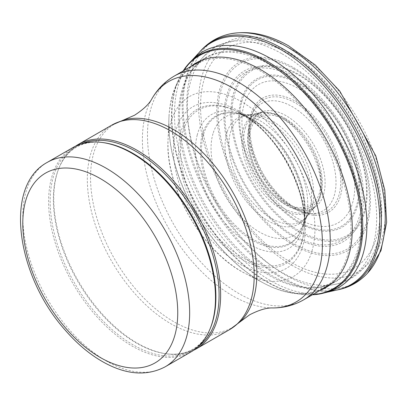 <?xml version="1.0" encoding="UTF-8"?>
<svg xmlns="http://www.w3.org/2000/svg" width="407" height="407" viewBox="0 0 407 407"><rect width="100%" height="100%" fill="white"/><g stroke="black" fill="none" stroke-linecap="round" stroke-linejoin="round"><path stroke-width="0.31" stroke-dasharray="2.04 1.53" d="M191.051 351.867A117.999 68.127 60 0 1 73.051 283.74A117.999 68.127 60 0 1 73.056 147.487M193.569 350.285A117.999 68.127 60 0 1 166.972 353.897A117.999 68.127 60 0 1 78.2 280.769A117.999 68.127 60 0 1 59.254 167.328A117.999 68.127 60 0 1 75.682 146.098M303.637 91.85A79.787 46.067 -120 0 0 242.363 113.339A79.787 46.067 -120 0 0 291.977 214.708A79.787 46.067 -120 0 0 354.472 192.791A79.787 46.067 -120 0 0 303.637 91.85M303.225 106.471A65.919 38.06 -120 0 0 249.913 118.518A65.919 38.06 -120 0 0 287.21 203.261A65.919 38.06 -120 0 0 341.585 190.975A65.919 38.06 -120 0 0 303.225 106.471M239.982 111.625A84.361 48.708 -120 0 0 293.615 218.396A84.361 48.708 -120 0 0 358.74 193.33A84.361 48.708 -120 0 0 303.836 87.047A84.361 48.708 -120 0 0 239.982 111.625M232.097 108.583A95.192 54.96 -120 0 0 294.831 228.19A95.192 54.96 -120 0 0 366.432 196.276A95.192 54.96 -120 0 0 302.299 77.294A95.192 54.96 -120 0 0 232.097 108.583M199.908 51.755A139.672 80.642 -120 0 0 198.402 53.454A139.672 80.642 -120 0 0 182.244 103.841A139.672 80.642 -120 0 0 232.962 235.633A139.672 80.642 -120 0 0 335.134 290.333A139.672 80.642 -120 0 0 337.327 289.891M192.715 59.534A136.065 78.556 -120 0 0 191.85 60.44A136.065 78.556 -120 0 0 174.567 109.229A136.065 78.556 -120 0 0 224.318 240.211A136.065 78.556 -120 0 0 325.748 292.531A136.065 78.556 -120 0 0 326.953 292.241M183.181 70.93A134.992 77.935 -120 0 0 178.683 79.462A134.992 77.935 -120 0 0 171.968 110.974A134.992 77.935 -120 0 0 302.803 294.403A134.992 77.935 -120 0 0 312.418 294.775M190.41 66.758A129.711 74.888 -120 0 0 175.539 86.671A129.711 74.888 -120 0 0 169.058 115.339A129.711 74.888 -120 0 0 168.849 120.965A129.711 74.888 -120 0 0 261.935 282.173A129.711 74.888 -120 0 0 294.999 293.523A129.711 74.888 -120 0 0 319.643 290.603M182.015 135.195A87.729 50.651 -120 0 0 232.997 251.17A87.729 50.651 -120 0 0 304.329 227.778A87.729 50.651 -120 0 0 304.538 223.657A87.729 50.651 -120 0 0 254.4 122.441A87.729 50.651 -120 0 0 240.832 113.309A87.729 50.651 -120 0 0 237.159 111.432A87.729 50.651 -120 0 0 182.015 135.195M197.242 134.982A77.315 44.638 -120 0 0 242.18 239.367A77.315 44.638 -120 0 0 304.767 215.323A77.315 44.638 -120 0 0 304.802 212.983A77.315 44.638 -120 0 0 262.423 127.086A77.315 44.638 -120 0 0 250.208 118.417A77.315 44.638 -120 0 0 248.163 117.277A77.315 44.638 -120 0 0 197.242 134.982M202.228 134.956A73.87 42.649 -120 0 0 236.167 227.884A73.87 42.649 -120 0 0 301.287 229.991A73.87 42.649 -120 0 0 304.807 210.424A73.87 42.649 -120 0 0 265.013 128.698A73.87 42.649 -120 0 0 252.426 119.694A73.87 42.649 -120 0 0 233.72 112.963A73.87 42.649 -120 0 0 202.228 134.956M227.142 131.909A61.177 35.323 -120 0 0 249.42 205.031A61.177 35.323 -120 0 0 304.207 219.607A61.177 35.323 -120 0 0 308.608 212.434A61.177 35.323 -120 0 0 280.377 130.006A61.177 35.323 -120 0 0 252.589 115.395A61.177 35.323 -120 0 0 244.164 115.624A61.177 35.323 -120 0 0 227.142 131.909M230.901 130.942A60.027 34.656 -120 0 0 252.783 202.681A60.027 34.656 -120 0 0 306.527 216.967A60.027 34.656 -120 0 0 306.878 216.56A60.027 34.656 -120 0 0 283.114 129.019A60.027 34.656 -120 0 0 248.143 114.835A60.027 34.656 -120 0 0 247.614 114.937A60.027 34.656 -120 0 0 230.901 130.942M243.737 127.793A55.876 32.26 -120 0 0 264.367 194.872A55.876 32.26 -120 0 0 314.458 207.494A55.876 32.26 -120 0 0 315.008 206.807A55.876 32.26 -120 0 0 292.343 126.007A55.876 32.26 -120 0 0 260.653 112.668A55.876 32.26 -120 0 0 259.783 112.8A55.876 32.26 -120 0 0 243.737 127.793M249.384 125.916A54.777 31.629 -120 0 0 264.575 184.987A54.777 31.629 -120 0 0 310.673 209.442A54.777 31.629 -120 0 0 310.877 209.371A54.777 31.629 -120 0 0 324.277 173.321A54.777 31.629 -120 0 0 296.81 123.545A54.777 31.629 -120 0 0 256.364 114.972A54.777 31.629 -120 0 0 256.196 115.115A54.777 31.629 -120 0 0 249.384 125.916M249.695 121.194A61.828 35.694 -120 0 0 264.123 179.518A61.828 35.694 -120 0 0 309.244 213.487A61.828 35.694 -120 0 0 335.785 177.233A61.828 35.694 -120 0 0 300.89 112.642A61.828 35.694 -120 0 0 252.004 114.301A61.828 35.694 -120 0 0 249.695 121.194M250.931 119.159A64.174 37.052 -120 0 0 266.463 179.075A64.174 37.052 -120 0 0 312.718 213.817A64.174 37.052 -120 0 0 340.481 175.712A64.174 37.052 -120 0 0 303.22 108.308A64.174 37.052 -120 0 0 253.444 111.142A64.174 37.052 -120 0 0 250.931 119.159M239.799 322.069A117.613 67.903 60 0 1 114.891 259.585A117.613 67.903 60 0 1 123.235 120.167M229.757 329.522A117.999 68.127 60 0 1 111.757 261.396A117.999 68.127 60 0 1 111.757 125.142M272.822 307.946A127.299 73.494 60 0 1 168.757 228.485A127.299 73.494 60 0 1 151.979 98.631M303.48 299.934A129.238 74.613 60 0 1 174.242 225.32A129.238 74.613 60 0 1 174.242 76.089M269.739 64.662A129.238 74.613 60 0 1 354.166 178.546A129.238 74.613 60 0 1 334.361 282.107A129.238 74.613 60 0 1 205.123 207.489A129.238 74.613 60 0 1 205.123 58.262A129.238 74.613 60 0 1 269.739 64.662M271.057 63.69A129.497 74.766 60 0 1 358.786 189.779A129.497 74.766 60 0 1 321.332 286.823A129.497 74.766 60 0 1 206.303 206.807A129.497 74.766 60 0 1 194.521 67.186A129.497 74.766 60 0 1 271.057 63.69M281.97 53.775A133.923 77.32 60 0 1 372.695 184.173A133.923 77.32 60 0 1 333.964 284.534A133.923 77.32 60 0 1 215.008 201.786A133.923 77.32 60 0 1 202.823 57.387A133.923 77.32 60 0 1 281.97 53.775M290.384 54.528A127.05 73.357 60 0 1 368.187 255.052A127.05 73.357 60 0 1 212.581 165.211A127.05 73.357 60 0 1 290.384 54.528M293.62 67.654A108.689 62.749 60 0 1 360.18 239.194A108.689 62.749 60 0 1 227.065 162.342A108.689 62.749 60 0 1 293.62 67.654M293.762 68.9A107.056 61.808 60 0 1 359.32 237.871A107.056 61.808 60 0 1 228.205 162.169A107.056 61.808 60 0 1 293.762 68.9M293.762 75.758A98.657 56.96 60 0 1 354.182 231.471A98.657 56.96 60 0 1 233.348 161.711A98.657 56.96 60 0 1 293.762 75.758M293.6 77.279A96.912 55.952 60 0 1 352.95 230.235A96.912 55.952 60 0 1 234.254 161.706A96.912 55.952 60 0 1 293.6 77.279M285.185 118.406A52.493 30.306 60 0 1 317.333 201.256A52.493 30.306 60 0 1 253.042 164.138A52.493 30.306 60 0 1 285.185 118.406M285.022 119.923A50.748 29.299 60 0 1 316.102 200.02A50.748 29.299 60 0 1 253.948 164.138A50.748 29.299 60 0 1 285.022 119.923M165.227 366.778A117.999 68.127 60 0 1 47.227 298.652A117.999 68.127 60 0 1 47.227 162.398M198.29 346.505A117.196 67.664 60 0 1 165.786 353.739C176.272 355.097 185.322 353.571 192.938 349.155C200.554 344.765 206.395 337.698 210.45 327.95A117.196 67.664 60 0 1 74.44 282.941A117.196 67.664 60 0 1 103.47 142.643C92.994 141.285 83.954 142.806 76.343 147.207C68.712 151.597 62.861 158.669 58.801 168.432A117.196 67.664 60 0 1 81.319 143.895M166.972 353.897L165.786 353.739A117.196 67.664 60 0 1 77.615 281.105A117.196 67.664 60 0 1 58.801 168.432L59.254 167.328M239.097 111.284A85.572 49.405 -120 0 0 293.752 219.495A85.572 49.405 -120 0 0 359.6 193.661A85.572 49.405 -120 0 0 303.663 85.953A85.572 49.405 -120 0 0 239.097 111.284M230.937 108.333A96.464 55.693 -120 0 0 294.699 229.451A96.464 55.693 -120 0 0 367.083 196.8A96.464 55.693 -120 0 0 301.908 76.318A96.464 55.693 -120 0 0 230.937 108.333M198.474 101.282A132.189 76.323 -120 0 0 290.995 264.759A132.189 76.323 -120 0 0 385.404 211.365A132.189 76.323 -120 0 0 291.041 48.926A132.189 76.323 -120 0 0 198.474 101.282M229.055 34.112A140.293 80.998 -120 0 0 186.849 101.516A140.293 80.998 -120 0 0 255.362 252.004A140.293 80.998 -120 0 0 367.272 273.423M198.402 53.454L199.364 52.315A140.201 80.942 -120 0 0 183.155 103.144A140.201 80.942 -120 0 0 234.162 235.271A140.201 80.942 -120 0 0 336.604 290.069L335.159 290.328M183.481 70.757A134.396 77.595 -120 0 0 178.332 80.271A134.396 77.595 -120 0 0 171.642 111.462A134.396 77.595 -120 0 0 301.928 294.302A134.396 77.595 -120 0 0 301.928 294.307A134.396 77.595 -120 0 0 312.718 294.602M169.058 115.878A128.8 74.364 -120 0 0 168.869 119.928A128.8 74.364 -120 0 0 168.864 120.192A128.8 74.364 -120 0 0 262.607 282.544A128.8 74.364 -120 0 0 262.836 282.672A128.8 74.364 -120 0 0 350.976 228.983A128.8 74.364 -120 0 0 263.767 73.026A128.8 74.364 -120 0 0 169.058 115.878M168.936 130.922A103.917 59.997 -120 0 0 168.122 138.695A103.917 59.997 -120 0 0 246.194 273.931A103.917 59.997 -120 0 0 314.881 231.827A103.917 59.997 -120 0 0 251.211 108.064A103.917 59.997 -120 0 0 168.936 130.922M174.857 134.834A93.381 53.917 -120 0 0 226.75 255.077A93.381 53.917 -120 0 0 304.421 239.113A93.381 53.917 -120 0 0 251.007 119.185A93.381 53.917 -120 0 0 174.857 134.834M180.087 135.251A89.011 51.389 -120 0 0 231.99 252.798A89.011 51.389 -120 0 0 304.238 228.912A89.011 51.389 -120 0 0 253.363 121.917A89.011 51.389 -120 0 0 236.126 110.938A89.011 51.389 -120 0 0 180.087 135.251M203.434 134.803A73.255 42.292 -120 0 0 237.022 227.004A73.255 42.292 -120 0 0 301.638 229.136L301.638 229.136A73.255 42.292 -120 0 0 265.756 128.76A73.255 42.292 -120 0 0 234.636 113.08L234.636 113.08A73.255 42.292 -120 0 0 203.434 134.803M213.014 133.633A68.366 39.469 -120 0 0 243.803 219.994A68.366 39.469 -120 0 0 304.451 222.395A68.366 39.469 -120 0 0 304.472 222.339A68.366 39.469 -120 0 0 271.667 129.253A68.366 39.469 -120 0 0 241.941 114.026A68.366 39.469 -120 0 0 241.88 114.016A68.366 39.469 -120 0 0 213.014 133.633M245.528 127.386A55.245 31.899 -120 0 0 266.366 194.236A55.245 31.899 -120 0 0 315.985 205.535A55.245 31.899 -120 0 0 293.605 125.666A55.245 31.899 -120 0 0 262.245 112.459A55.245 31.899 -120 0 0 245.528 127.386M175.539 86.671L178.683 79.462M330.708 284.213L334.361 282.107L321.332 286.823L333.964 284.534C373.102 277.945 390.155 231.125 377.716 179.818C373.021 159.137 364.891 138.96 353.322 119.292C335.373 89.362 313.802 66.906 288.609 51.923L265.155 41.728L242.302 38.655L216.789 45.686L202.823 57.387L194.521 67.186L205.123 58.262L201.475 60.368M326.445 292.374L325.834 292.511M302.777 294.403L294.963 293.523M168.849 120.95L168.869 119.917M261.93 282.173L262.836 282.672M168.864 120.182L168.122 138.69C164.321 186.747 202.681 253.195 246.204 273.936L262.601 282.544M237.159 111.432L252.671 121.474C283.623 144.938 307.794 196.24 304.238 228.912L304.329 227.778M304.538 223.657L304.767 215.323M304.802 212.983L304.807 210.424M301.287 229.986L304.451 222.395M304.472 222.339L308.613 212.434M304.202 219.612L306.522 216.967M306.873 216.56L314.458 207.494M315.003 206.812L315.985 205.54L310.867 209.371M310.658 209.447C305.011 211.966 296.21 209.157 284.254 201.027C275.386 194.164 267.714 185.043 261.223 173.662C248.748 150.865 248.306 131.619 251.109 123.947L256.196 115.115M309.269 213.487L312.724 213.817M191.85 60.44L192.277 59.982M248.163 117.277L240.832 113.309M252.426 119.694L250.208 118.417M241.88 114.016L233.72 112.963M252.589 115.395L241.941 114.026M247.614 114.937L244.164 115.624M259.783 112.8L248.143 114.835M256.364 114.972L262.245 112.459L260.653 112.668M253.444 111.142L252.004 114.301"/><path stroke-width="0.61" d="M47.227 162.398L73.056 147.487A117.999 68.127 60 0 1 102.284 142.481A117.999 68.127 60 0 1 132.051 153.332A117.999 68.127 60 0 1 209.997 329.054A117.999 68.127 60 0 1 191.051 351.867L165.227 366.778C147.329 376.18 127.223 374.908 104.909 362.963C90.741 355.265 77.462 344.266 65.069 329.96C16.702 275.91 3.205 186.157 47.227 162.398A117.999 68.127 60 0 1 106.227 168.239A117.999 68.127 60 0 1 183.313 272.222A117.999 68.127 60 0 1 165.227 366.778M75.682 146.098A117.999 68.127 60 0 1 78.2 144.516A117.999 68.127 60 0 1 137.2 150.361A117.999 68.127 60 0 1 214.286 254.339A117.999 68.127 60 0 1 196.194 348.896A117.999 68.127 60 0 1 193.569 350.285M337.327 289.891A139.672 80.642 -120 0 0 375.162 183.745A139.672 80.642 -120 0 0 280.555 49.41A139.672 80.642 -120 0 0 199.908 51.755L192.277 59.982M326.953 292.241A136.065 78.556 -120 0 0 362.459 189.28A136.065 78.556 -120 0 0 272.125 59.386A136.065 78.556 -120 0 0 192.715 59.534L189.988 62.312A134.992 77.935 -120 0 0 183.181 70.93M312.418 294.775A134.992 77.935 -120 0 0 323.178 293.213A134.992 77.935 -120 0 0 358.43 191.422A134.992 77.935 -120 0 0 269.337 62.576A134.992 77.935 -120 0 0 189.988 62.312M319.643 290.603A129.711 74.888 -120 0 0 347.329 191.254A129.711 74.888 -120 0 0 264.214 71.769A129.711 74.888 -120 0 0 190.41 66.758M173.692 129.604A117.613 67.903 60 0 1 248.234 226.089A117.613 67.903 60 0 1 239.799 322.069L229.757 329.522A117.999 68.127 60 0 0 247.843 234.966A117.999 68.127 60 0 0 170.757 130.983A117.999 68.127 60 0 0 111.757 125.142L123.235 120.167A117.613 67.903 60 0 1 173.692 129.604M272.822 307.946C283.852 307.936 294.068 305.265 303.48 299.934A129.238 74.613 60 0 0 323.29 196.372A129.238 74.613 60 0 0 238.863 82.489A129.238 74.613 60 0 0 174.242 76.089C164.921 81.573 157.499 89.087 151.979 98.631A127.299 73.494 60 0 1 232.407 87.8A127.299 73.494 60 0 1 319.994 218.32A127.299 73.494 60 0 1 272.822 307.946C266.911 307.646 259.213 309.915 249.725 314.748L239.799 322.069M100.27 178.561A109.569 63.263 60 0 1 167.363 351.495A109.569 63.263 60 0 1 33.171 274.023A109.569 63.263 60 0 1 100.27 178.561M102.284 142.481L103.47 142.643A117.196 67.664 60 0 1 133.038 153.419A117.196 67.664 60 0 1 210.45 327.95L209.997 329.054M81.319 143.895A117.196 67.664 60 0 1 136.213 151.582A117.196 67.664 60 0 1 211.772 251.582A117.196 67.664 60 0 1 198.29 346.505M367.272 273.423A140.293 80.998 -120 0 0 367.607 273.056A140.293 80.998 -120 0 0 373.626 157.57A140.293 80.998 -120 0 0 284.854 45.553A140.293 80.998 -120 0 0 229.543 34A140.293 80.998 -120 0 0 229.055 34.112C217.17 36.94 207.275 43.01 199.364 52.315A140.201 80.942 -120 0 1 281.603 48.097A140.201 80.942 -120 0 1 377.167 184.63A140.201 80.942 -120 0 1 336.604 290.069L336.284 290.125M312.718 294.602A134.396 77.595 -120 0 0 358.806 198.998A134.396 77.595 -120 0 0 268.762 63.604A134.396 77.595 -120 0 0 183.481 70.757M151.979 98.631C149.277 103.902 143.468 109.432 134.539 115.232L123.235 120.167M303.48 299.934L330.708 284.213M174.242 76.089L201.475 60.368M196.194 348.896L229.757 329.522M78.2 144.516L111.757 125.142M229.543 34C248.331 30.25 267.989 34.173 288.517 45.772L315.267 65.044L339.784 91.112L375.829 155.917L384.798 190.069L386.65 222.324L380.977 250.646L367.582 273.087M367.236 273.458C358.847 282.331 348.641 287.866 336.625 290.064M337.388 289.876L326.445 292.374M327.05 292.216L323.285 293.188M199.14 52.584L199.364 52.315"/></g></svg>
